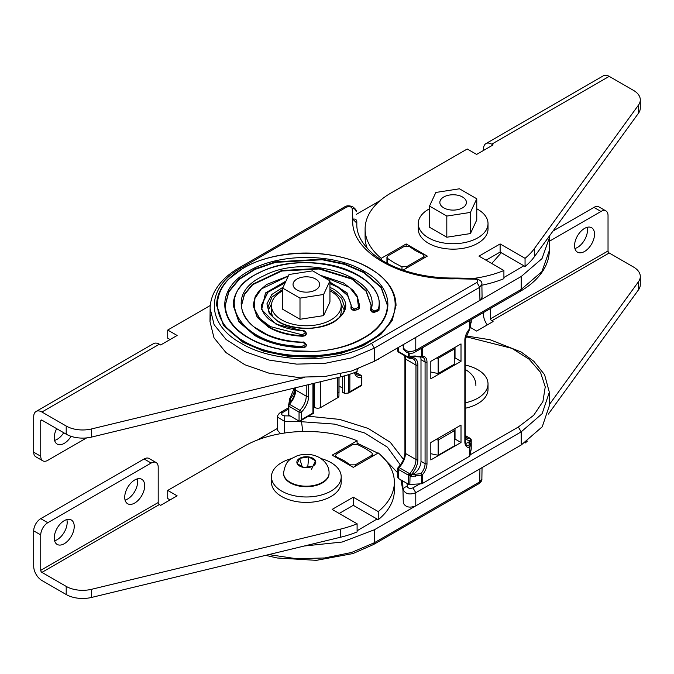 <?xml version="1.0" encoding="UTF-8"?>
<svg xmlns="http://www.w3.org/2000/svg" width="674" height="674" viewBox="0 0 674 674"><rect width="100%" height="100%" fill="white"/><g stroke="black" fill="none" stroke-linecap="round" stroke-linejoin="round"><path stroke-width="1.01" d="M371.45 456.879L371.45 455.523L372.52 454.032L371.745 452.734L365.047 448.37L357.49 444.503L352.654 444.671L336.511 453.99L335.441 455.481L336.511 456.972L343.909 460.569L350.143 464.841L355.308 464.841L355.308 466.197M314.665 383.135L314.665 407.475A4.322 2.494 0 0 0 320.773 407.475L337.682 397.711A4.322 2.494 0 0 0 338.946 395.95L338.946 377.263M314.665 407.475L313.427 407.652M338.828 392.984L338.828 392.445L338.828 392.984M282.549 412.572L280.553 412.378C278.362 414.047 277.368 415.631 277.587 417.113L284.63 421.402L284.773 415.85C281.597 415.31 280.856 414.215 282.549 412.572L288.354 409.219M284.453 433.037L284.63 421.402L301.505 421.756L301.505 420.231M419.885 483.865L412.951 487.866L415.774 492.719C409.716 495.002 405.563 494.067 403.305 489.914C403.541 487.934 404.863 486.822 407.281 486.577L407.088 483.443M430.821 453.712L438.151 455.253L454.259 445.952L454.259 430.762L453.434 429.448M438.151 455.253L438.151 440.063L435.876 439.583M277.587 417.113L277.393 430.164L280.553 433.677M301.505 421.756L302.803 431.486M402.681 480.174L403.305 503.048C405.563 507.236 409.725 508.179 415.782 505.871L521.255 444.975L521.162 431.874L518.34 427.021L470.107 454.866M402.631 489.038L400.92 479.88M397.744 472.853L380.583 454.975M377.878 453.164L357.102 443.138M465.852 335.896L490.192 339.772L520.985 351.912L533.833 361.289L544.584 374.702L549.335 392.26L549.47 405.31L542.25 426.777L521.255 444.975M438.151 440.063L454.259 430.762M314.194 407.206L314.194 383.253M257.291 440.063L277.418 428.437M549.335 392.26L542.123 413.701L521.162 431.874L415.774 492.719L415.782 505.871L374.449 529.739L342.224 542.022L304.244 546.016M357.102 530.75L377.044 519.031M374.449 529.739L374.348 542.73L479.736 481.885L481.876 478.944L482.045 467.621M371.45 455.523L355.308 464.841M74.224 526.445A14.12 8.155 120 0 0 71.292 519.974A14.12 8.155 120 0 0 60.416 523.757A14.12 8.155 120 0 0 54.257 537.97A14.12 8.155 120 0 0 57.18 544.432A14.12 8.155 120 0 0 68.057 540.649A14.12 8.155 120 0 0 74.224 526.445M54.594 540.767A14.12 8.155 120 0 0 67.173 522.375A14.12 8.155 120 0 0 66.827 519.578M144.691 485.752A14.12 8.155 120 0 0 141.767 479.29A14.12 8.155 120 0 0 130.882 483.073A14.12 8.155 120 0 0 124.724 497.286A14.12 8.155 120 0 0 127.647 503.748A14.12 8.155 120 0 0 138.524 499.965A14.12 8.155 120 0 0 144.691 485.752M125.069 500.083A14.12 8.155 120 0 0 137.639 481.691A14.12 8.155 120 0 0 137.302 478.894M158.196 502.534L158.196 467.107A9.967 5.754 120 0 0 156.132 462.549A9.967 5.754 120 0 0 151.153 463.038L47.795 522.712A9.967 5.754 120 0 0 40.743 534.92L40.743 570.339L158.196 502.534A1.66 0.96 -120 0 0 159.376 504.565L160.69 505.323L177.127 495.837L167.733 490.411L244.081 446.331A88.033 50.828 0 0 1 357.102 440.754L332.164 455.144L353.302 467.352L378.24 452.953A88.033 50.828 0 0 1 394.357 482.272A88.033 50.828 0 0 1 378.24 511.583L353.302 497.193L332.164 509.392L357.102 523.791A88.033 50.828 0 0 1 340.336 529.149L91.63 589.287A23.253 13.429 0 0 1 66.204 586.397L41.923 572.378A1.66 0.96 60 0 1 40.743 570.339M40.743 534.92L33.7 530.851L33.7 566.27A11.627 6.715 60 0 0 41.923 580.516L66.204 594.535A23.253 13.429 0 0 0 91.63 597.425L340.336 537.288A88.033 50.828 0 0 0 357.102 531.929L357.102 523.791M151.153 463.038L144.101 458.969L40.743 518.643L47.795 522.712M33.7 530.851A9.967 5.754 -60 0 1 40.743 518.643M144.101 458.969A9.967 5.754 -60 0 1 149.089 458.48L156.132 462.549M339.207 513.462L353.302 505.323L353.302 497.193M353.302 505.323L378.24 519.721L378.24 511.583M378.24 519.721A88.033 50.828 0 0 0 394.357 490.411L394.357 482.272M357.102 444.351L357.102 440.754M170.084 499.906L167.733 498.549L167.733 490.411M594.527 234.181A14.12 8.155 -60 0 1 588.36 248.394A14.12 8.155 -60 0 1 577.483 252.177A14.12 8.155 -60 0 1 574.56 245.715A14.12 8.155 -60 0 1 580.718 231.502A14.12 8.155 -60 0 1 591.604 227.719A14.12 8.155 -60 0 1 594.527 234.181M587.138 227.315A14.12 8.155 -60 0 1 587.475 230.112A14.12 8.155 -60 0 1 574.897 248.512M549.2 241.368L600.981 211.468A9.967 5.754 -60 0 1 605.968 210.97A9.967 5.754 -60 0 1 608.032 215.537L608.032 250.964L490.579 318.768L490.579 308.448M487.319 324.885A11.627 6.715 -120 0 1 483.536 314.699L483.536 312.517M553.034 231.013L593.937 207.398L600.981 211.468M605.968 210.97L598.916 206.901A9.967 5.754 120 0 0 593.937 207.398M608.032 250.964A1.66 0.96 60 0 0 609.203 252.994L633.493 267.014A23.253 13.429 180 0 1 640.3 276.509A23.253 13.429 180 0 1 638.497 281.698L549.462 404.425M640.3 276.509L640.3 284.647A23.253 13.429 180 0 1 638.497 289.828L548.358 414.089M527.405 441.074A88.033 50.828 180 0 1 525.054 443.096L525.054 442.658M502.172 455.995A88.033 50.828 180 0 0 503.908 455.304L503.908 454.992M470.098 327.286L476.628 331.06L493.073 321.565L491.759 320.807A1.66 0.96 -120 0 1 490.579 318.768M465.245 402.833A34.88 20.136 0 0 0 488.018 383.944A34.88 20.136 0 0 0 477.799 369.706A34.88 20.136 0 0 0 465.245 365.064M465.245 408.259A34.88 20.136 0 0 0 488.018 389.37L488.018 383.944M291.497 458.615A34.88 20.136 0 0 0 271.445 476.847A34.88 20.136 0 0 0 281.665 491.085A34.88 20.136 0 0 0 319.67 495.449A34.88 20.136 0 0 0 341.204 476.847A34.88 20.136 0 0 0 330.993 462.608A34.88 20.136 0 0 0 321.153 458.615M271.445 476.847L271.445 482.272A34.88 20.136 0 0 0 281.665 496.511A34.88 20.136 0 0 0 319.67 500.875A34.88 20.136 0 0 0 341.204 482.272L341.204 476.847M329.072 473.316A22.756 13.135 180 0 1 329.081 473.595A22.756 13.135 180 0 1 315.036 485.727A22.756 13.135 180 0 1 290.233 482.879A22.756 13.135 180 0 1 283.569 473.595A22.756 13.135 180 0 1 283.577 473.316M303.873 467.478L313.022 466.063L315.474 460.789L308.776 456.921L299.627 458.337L297.183 463.611L303.873 467.478A9.47 5.468 0 0 0 313.022 466.063A9.47 5.468 0 0 0 315.474 460.789A9.47 5.468 0 0 0 313.022 458.337A9.47 5.468 0 0 0 308.776 456.921A9.47 5.468 0 0 0 299.627 458.337A9.47 5.468 0 0 0 297.183 463.611A9.47 5.468 0 0 0 299.627 466.063A9.47 5.468 0 0 0 303.873 467.478M302.07 466.433L299.627 458.337M307.748 466.88L308.776 456.921M311.422 469.551L315.474 460.789M71.056 436.322A14.12 8.155 -60 0 1 57.18 444.073A14.12 8.155 -60 0 1 54.257 437.611A14.12 8.155 -60 0 1 56.683 428.672M86.617 437.915L47.795 460.325A9.967 5.754 -60 0 1 42.807 460.822A9.967 5.754 -60 0 1 40.743 456.256L33.7 452.187L33.7 416.768A11.627 6.715 -120 0 1 36.11 411.443L153.554 343.63A11.627 6.715 60 0 1 159.376 344.212L160.69 344.97L177.127 335.475L167.733 330.049L167.733 338.188L170.084 339.544M40.743 456.256L40.743 420.837L41.923 420.155L66.204 434.174A23.253 13.429 0 0 0 91.63 437.064L340.336 376.935A88.033 50.828 0 0 0 357.102 371.568L357.102 369.183M33.7 452.187A9.967 5.754 120 0 0 35.764 456.753L42.807 460.822M63.71 432.742A14.12 8.155 -60 0 1 54.594 440.408M36.11 411.443A11.627 6.715 -120 0 1 41.923 412.016L66.204 426.035A23.253 13.429 0 0 0 91.63 428.925L304.244 377.524M377.971 359.208L378.24 359.368A88.033 50.828 0 0 0 379.437 358.357M210.296 305.482L167.733 330.049M41.923 420.155A1.66 0.96 -120 0 0 41.089 420.071A1.66 0.96 -120 0 0 40.743 420.837M296.931 289.904A13.286 7.675 180 0 1 293.038 284.487A13.286 7.675 180 0 1 301.244 277.393A13.286 7.675 180 0 1 315.718 279.061A13.286 7.675 180 0 1 319.611 284.487A13.286 7.675 180 0 1 311.413 291.572A13.286 7.675 180 0 1 296.931 289.904A13.286 7.675 180 0 1 293.038 284.487A13.286 7.675 180 0 1 301.244 277.393A13.286 7.675 180 0 1 315.718 279.061A13.286 7.675 180 0 1 319.611 284.487A13.286 7.675 180 0 1 311.413 291.572A13.286 7.675 180 0 1 296.931 289.904M429.515 208.772A34.88 20.136 0 0 0 418.259 223.591A34.88 20.136 0 0 0 428.47 237.829A34.88 20.136 0 0 0 466.484 242.193A34.88 20.136 0 0 0 488.018 223.591A34.88 20.136 0 0 0 477.799 209.353A34.88 20.136 0 0 0 476.762 208.772M418.259 223.591L418.259 229.017A34.88 20.136 0 0 0 428.47 243.255A34.88 20.136 0 0 0 466.484 247.619A34.88 20.136 0 0 0 488.018 229.017L488.018 223.591M640.3 99.878L640.3 108.017A23.253 13.429 180 0 1 638.497 113.198L534.339 256.786A88.033 50.828 180 0 1 525.054 266.466L525.054 258.327A88.033 50.828 180 0 0 534.339 248.647L638.497 105.06A23.253 13.429 180 0 0 640.3 99.878A23.253 13.429 180 0 0 633.493 90.383L609.203 76.364A11.627 6.715 -120 0 0 603.39 75.791L485.946 143.596A11.627 6.715 60 0 0 483.536 148.92L483.536 150.437M525.054 266.466L500.116 252.068L486.021 260.206M525.054 258.327L500.116 243.937L500.116 252.068M500.116 243.937L478.978 256.137L503.908 270.535L503.908 278.674A88.033 50.828 180 0 1 481.893 285.195M503.908 270.535A88.033 50.828 180 0 1 473.839 278.413M403.077 270.122L427.299 256.137L406.161 243.937L406.161 245.85M386.943 263.163L386.943 257.257L388.013 255.766L404.156 246.448L409.32 246.448L415.555 250.711L422.952 254.309L424.022 255.8L424.022 258.032M406.161 243.937L381.223 258.327L381.223 259.844M367.288 248.411A88.033 50.828 180 0 1 365.106 237.155L365.106 229.017A88.033 50.828 180 0 1 390.886 193.076L467.234 149.005L476.628 154.422L493.073 144.935L491.759 144.169A11.627 6.715 60 0 0 485.946 143.596M381.223 258.327A88.033 50.828 180 0 1 365.106 229.017M329.948 280.831L329.948 301.986L323.621 315.626L299.997 319.274L282.701 309.29L282.701 288.135L289.036 274.503L312.652 270.847L329.948 280.831L323.621 294.462L299.997 298.119L282.701 288.135M323.621 315.626L323.621 294.462M299.997 319.274L299.997 298.119M216.632 305.373L223.456 325.458L242.901 342.257L264.048 351.306L288.826 356.428L315.12 357.178L340.648 353.479L363.227 345.669L380.903 334.405L392.158 320.672L396.017 305.364M341.061 303.78L344.128 309.796M225.268 305.364L228.882 291.825L239.127 279.474L255.134 269.356L275.523 262.354L322.256 259.751L344.591 264.385L363.64 272.549L381.122 287.604L387.382 305.364M241.545 305.364L244.46 294.555L252.666 284.689L281.757 271.032L319.08 268.968L352.131 279.196L366.083 291.21L371.104 305.381M233.246 305.364L238.807 321.784L254.646 335.475C267.864 342.923 283.687 347.026 302.112 347.767C304.648 347.691 306.055 346.925 306.325 345.467L305.659 344.38L306.325 344.919C306.055 346.385 304.648 347.152 302.112 347.22L302.146 346.293L305.659 344.38M305.659 344.187L302.533 342.274C245.656 342.215 218.57 295.389 264.259 275.607C305.929 253.07 381.096 276.601 371.323 308.945L370.641 310.259L371.804 311.885L373.935 312.525L378.914 310.554L379.411 305.381M329.948 283.628L338.036 287.335L347.666 295.608L351.171 305.373M261.478 305.364L267.982 292.213L285.178 282.81M253.18 305.373L257.224 317.387L268.741 327.337C278.008 332.577 289.104 335.534 302.019 336.225C304.606 336.183 306.038 335.416 306.325 333.933L305.659 332.846L306.325 333.386C306.038 334.877 304.606 335.635 302.019 335.686L302.07 334.759L305.659 332.846M329.948 282.094L347 292.76L351.643 306.99L350.96 308.254L352.131 309.88L354.583 310.554L359.242 308.498L359.478 305.373M268.522 309.796L271.597 303.78M356.816 225.065L356.816 223.136A53.153 30.684 0 0 0 356.824 222.589A53.153 30.684 0 0 0 356.79 221.46C356.529 219.505 355.223 218.73 352.856 219.143L356.816 223.136L356.799 224.122C356.58 234.063 361.828 243.853 372.553 253.491C379.723 259.616 388.788 264.764 399.741 268.918C416.599 275.177 435.126 278.227 455.312 278.05L456.146 278.775L457.115 278.059L474.774 278.438L474.69 279.162C477.866 279.702 478.607 280.797 476.914 282.44L479.736 287.293L481.876 284.26C482.34 281.547 479.972 279.6 474.774 278.438M501.271 252.733L491.725 263.5M387.719 263.576L387.719 258.555L386.943 257.257M422.952 258.648L422.952 257.291L406.81 266.609L406.81 267.966M422.952 257.291L424.022 255.8M387.719 258.555L394.416 262.919L401.974 266.786L406.81 266.609M503.908 277.494L523.858 265.775M374.449 361.247L374.348 348.138L351.609 357.869L324.944 363.353L296.67 364.128L269.238 360.11L245.007 351.659L226.093 339.502L214.121 324.7L210.128 308.524L209.993 321.565L213.978 337.767L225.975 352.595L244.915 364.769L269.179 373.236L296.653 377.255L324.969 376.48L351.676 370.986L374.449 361.247L479.93 300.343L482.07 297.327L481.876 284.26M209.993 321.565L210.726 315.044M356.158 211.442C356.706 210.482 355.493 208.873 352.519 206.606C349.006 205.469 346.335 205.587 344.515 206.952L346.512 207.145L241.124 267.991C205.376 287.604 205.376 323.672 241.124 343.285C275.085 363.918 337.573 363.918 371.526 343.285L374.348 348.138L479.736 287.293L479.93 300.343L521.255 276.483L521.162 289.475L520.336 291.269C531.348 284.908 539.385 277.267 544.449 268.336C547.617 262.616 549.243 256.693 549.335 250.543L541.904 271.614L521.162 289.475L415.774 350.32C409.506 352.485 405.352 351.533 403.305 347.464L403.305 347.632C402.757 348.584 403.97 350.202 406.944 352.46C410.458 353.597 413.128 353.479 414.948 352.114L415.774 350.32L415.782 337.379M549.453 235.951L549.47 237.501L542.022 258.597L521.255 276.483M380.026 200.7L356.344 214.374M453.678 348.146L454.259 349.065L454.259 364.255L438.151 373.556L430.821 372.014M436.55 358.029L438.151 358.366L454.259 349.065M438.151 358.366L438.151 373.556M282.701 290.823A34.88 20.136 0 0 0 271.445 305.642A34.88 20.136 0 0 0 281.665 319.88A34.88 20.136 0 0 0 319.67 324.245A34.88 20.136 0 0 0 341.204 305.642A34.88 20.136 0 0 0 330.993 291.395A34.88 20.136 0 0 0 329.948 290.823M339.46 317.353A34.88 20.136 0 0 0 341.204 311.068L341.204 305.642M271.445 305.642L271.445 311.068A34.88 20.136 0 0 0 273.189 317.353M443.745 207.862A13.286 7.675 180 0 1 439.852 202.436A13.286 7.675 180 0 1 448.05 195.342A13.286 7.675 180 0 1 462.533 197.01A13.286 7.675 180 0 1 466.425 202.436A13.286 7.675 180 0 1 458.219 209.521A13.286 7.675 180 0 1 443.745 207.862A13.286 7.675 180 0 1 439.852 202.436A13.286 7.675 180 0 1 448.05 195.342A13.286 7.675 180 0 1 462.533 197.01A13.286 7.675 180 0 1 466.425 202.436A13.286 7.675 180 0 1 458.219 209.521A13.286 7.675 180 0 1 443.745 207.862M476.762 198.779L476.762 219.935L470.427 233.575L446.811 237.231L429.515 227.248L429.515 206.084L435.851 192.452L459.466 188.796L476.762 198.779L470.427 212.42L446.811 216.068L429.515 206.084M470.427 233.575L470.427 212.42M446.811 237.231L446.811 216.068M399.033 352.241A1.693 0.977 -60 0 1 398.587 352.173L408.798 358.071A1.693 0.977 -60 0 0 409.244 358.138L410.045 357.608L410.045 356.302L411.056 356.782L411.056 357.557A1.356 1.104 122.4 0 1 409.977 358.29L410.045 357.608L411.266 357.599A1.356 1.019 83.5 0 1 409.977 358.29L409.977 358.29M470.562 324.337A1.356 1.104 -169.1 0 0 470.604 324.177L471.227 322.121A1.693 1.062 7.9 0 1 471.219 322.248A1.693 1.062 7.9 0 1 471.202 322.341M469.567 329.005A1.356 0.767 -172.8 0 0 469.93 328.567A1.356 0.767 -172.8 0 0 469.93 328.482L471.202 320.993M464.849 441.807A1.356 0.784 0 0 0 465.245 441.251C465.768 444.267 466.341 445.632 466.947 445.354A10.169 5.872 -60 0 0 468.986 445.826A1.356 1.297 21.8 0 1 469.93 447.148L470.621 444.452A1.356 1.104 10.9 0 0 469.273 443.256L467.958 442.498L469.601 441.554L468.986 445.826A1.356 1.036 87.9 0 1 469.542 447.62A11.517 6.647 120 0 1 464.849 441.807L464.849 340.176A11.517 6.647 -60 0 1 469.542 328.946L469.593 329.3A1.356 1.356 0 0 0 469.93 328.567L470.604 324.177A1.356 1.104 -169.1 0 0 470.621 324.009M470.797 323.158L471.202 322.298L470.713 323.116M470.519 323.781L471.219 322.248A1.693 1.693 0 0 0 471.236 322.02A1.693 0.977 0 0 0 471.227 321.911M471.202 322.298L470.831 323.149M420.93 356.908L421.486 356.453A1.356 0.784 0 0 0 422.295 356.226A1.356 1.036 87.9 0 1 421.098 356.984M415.125 356.293L421.486 356.453L421.486 348.34M402.673 344.945L403.153 345.223M412.168 356.479L421.023 356.993A1.356 1.356 0 0 0 421.385 357.026L422.969 357.38A10.169 5.872 120 0 1 425.075 362.039L420.997 359.68A10.169 5.872 120 0 0 420.475 356.875M461.008 361.34L461.008 343.909L430.821 361.34L430.821 378.771L461.008 361.34L455.026 357.877L455.026 347.371M454.259 358.315L455.026 357.877M411.266 474.639L409.977 474.328L409.952 473.266A1.356 0.438 43.9 0 1 411.266 474.639A14.912 8.61 120 0 0 417.88 459.516L417.88 365.072A14.912 8.61 -60 0 0 411.266 357.599M410.045 476.737L409.826 484.505L421.486 483.755A1.356 0.784 0 0 0 422.295 483.536L422.295 474.892L420.93 473.578L412.168 474.707L410.045 476.737L421.486 475.119A1.356 0.784 0 0 0 422.295 474.892A11.517 6.647 120 0 0 426.987 463.661A1.356 0.784 180 0 1 425.075 463.661L420.997 461.311A10.169 5.872 -60 0 1 413.811 473.763L415.125 474.521L415.277 476.408M412.168 474.707L413.811 473.763M420.997 359.68L420.997 461.311M422.295 483.536L469.542 456.256A1.356 0.784 0 0 0 469.93 455.793L471.227 449.061L471.227 440.046L471.202 441.436L469.601 441.554M430.821 442.506L461.008 425.075L461.008 442.506L430.821 459.938L430.821 442.506M467.958 442.498A10.169 5.872 -60 0 1 465.54 443.416M470.713 441.259L470.503 440.434A1.356 1.019 -96.5 0 0 469.904 438.648L469.938 438.403A1.693 1.584 17.6 0 1 471.227 440.046A1.693 0.977 180 0 0 471.236 439.937A1.693 1.693 0 0 0 470.385 438.471A1.693 0.977 -60 0 1 470.654 438.782M455.026 428.529L455.026 439.044L454.259 439.482M409.826 484.505A1.693 0.977 180 0 1 408.444 484.227L408.444 475.212A1.693 0.977 180 0 0 409.826 475.49L409.244 473.451L409.952 473.266A13.556 7.827 -60 0 0 415.968 459.516L415.968 365.072A13.556 7.827 120 0 0 413.162 358.871L409.935 358.374M470.713 440.476A1.356 1.104 -57.6 0 0 470.831 439.187L471.202 440.122L470.713 440.476M422.295 347.877L422.295 356.226A11.517 6.647 -60 0 1 426.987 362.039A1.356 0.784 180 0 1 425.075 362.039L425.075 463.661A10.169 5.872 -60 0 1 420.93 473.578L421.486 475.119L421.486 483.755M409.977 474.328L410.045 475.431L411.056 474.917L411.056 475.701M465.245 436.575L466.694 438.058A13.556 7.827 -60 0 0 469.904 438.648L470.831 439.187M398.233 478.329L398.233 469.323A1.693 0.977 -60 0 1 399.033 467.554L409.244 473.451A1.693 0.977 -60 0 0 408.444 475.212L398.233 469.323A1.693 0.977 180 0 1 397.744 468.632L397.744 477.234L398.233 478.329L408.444 484.227M455.026 439.044L461.008 442.506M344.574 375.831L344.574 393.405L342.417 392.158L342.417 376.404M288.868 404.375L288.362 405.243A1.693 1.693 0 0 0 288.354 405.47A1.693 0.977 0 0 1 288.362 405.369A1.693 1.062 7.9 0 1 288.362 405.243A1.693 1.062 7.9 0 1 289.643 404.4L289.685 403.827A1.356 0.438 -136.1 0 0 289.062 403.709L289.062 403.709C293.03 399.294 295.102 394.568 295.305 389.53L295.305 387.82M288.388 405.192L289.685 403.827A13.556 7.827 -60 0 0 295.701 390.086L295.701 387.727M289.062 403.709L288.75 404.341M290.014 398.486L290.595 398.326A1.356 0.767 -172.8 0 0 289.66 398.924A1.356 0.767 -172.8 0 0 289.66 399.008L288.969 403.482A1.356 1.104 -169.1 0 1 288.986 403.313L288.986 403.313A1.356 1.104 -169.1 0 1 290.174 402.462M294.378 388.039A1.356 0.784 0 0 0 294.74 388.418A10.169 5.872 -60 0 1 290.595 398.326L290.317 402.462M288.362 405.579L288.362 414.375A1.693 0.977 0 0 0 288.354 414.485A1.693 0.977 0 0 0 288.843 415.176L288.843 406.161A1.693 0.977 -60 0 1 289.643 404.4L299.854 410.289A1.693 0.977 -60 0 0 299.054 412.058A1.693 0.977 0 0 0 301.447 412.058A15.249 8.804 120 0 0 308.633 396.169A1.693 0.977 180 0 1 306.24 396.169L295.701 390.086A1.356 0.784 180 0 1 295.305 389.53M312.93 383.557L312.93 413.052L301.447 419.683L300.25 420.947L299.054 421.073L288.843 415.176M354.457 372.604A15.249 8.804 120 0 0 361.348 377.474L361.348 385.107L349.865 391.737L348.669 393.001L344.574 393.405M312.93 413.052L313.427 413.339L313.427 383.439M313.427 412.766L313.427 413.339L300.25 420.947M339.022 386.042L342.417 388.005M349.739 464.563L349.739 465.296M290.208 415.959L284.773 415.85M403.507 459.424L390.263 442.262L368.206 428.437L339.654 419.413L307.597 416.136M412.951 487.866C410.104 488.835 408.217 488.414 407.281 486.577M465.65 336.629L511.92 348.357L529.132 359.225L540.54 372.393L545.249 386.876L542.915 401.527L533.715 415.26L518.34 427.021M357.102 369.529L358.745 368.577M301.505 421.73L334.759 424.131L364.575 432.961L387.365 447.14L400.381 464.967M402.732 480.924L403.305 503.048M320.773 407.475L320.773 381.661M337.682 377.575L337.682 397.711M268.774 554.592L296.307 558.695L324.691 557.971L351.491 552.495L374.348 542.73L373.522 544.525L478.911 483.679L479.736 481.885L479.93 468.843M336.992 457.932L336.992 457.208M66.204 594.535L66.204 586.397M91.63 597.425L91.63 589.287M340.336 537.288L340.336 529.149M41.923 572.378L159.376 504.565M638.497 289.828L638.497 281.698M609.203 252.994L491.759 320.807M329.081 473.595L329.081 473.047A22.756 13.135 180 0 1 315.036 485.187A22.756 13.135 180 0 1 290.233 482.34A22.756 13.135 180 0 1 283.569 473.047L283.569 473.595M91.63 428.925L91.63 437.064M66.204 426.035L66.204 434.174M340.336 373.952L340.336 376.935M41.923 412.016L159.376 344.212M638.497 105.06L638.497 113.198M534.339 248.647L534.339 256.786M609.203 76.364L491.759 144.169M243.373 340.901C208.864 321.978 208.864 287.132 243.373 268.21C276.146 248.285 336.503 248.285 369.276 268.21C403.785 287.132 403.785 321.978 369.276 340.901C336.503 360.826 276.146 360.826 243.373 340.901M216.632 305.095L223.456 324.91L242.901 341.718L264.048 350.766L288.826 355.889L315.12 356.63L340.648 352.94L363.227 345.13L380.903 333.866L392.158 320.133L396.017 305.095C395.613 290.679 386.809 278.37 369.613 268.176C344.861 253.491 304.421 249.009 272.574 256.853C261.596 259.448 251.874 263.155 243.407 267.966L228.233 279.457C220.575 287.385 216.716 295.937 216.632 305.095L216.632 305.642M282.701 289.39L271.959 297.091L268.126 306.721C267.384 312.374 274.916 319.939 279.036 321.709C286.13 326.679 304.555 329.51 313.89 327.791C335.559 325.138 345.509 313.646 344.532 306.721L341.617 298.287L333.335 291.126L329.948 289.39M283.164 287.141L271.866 294.454L266.921 303.822L269.229 313.528L278.37 321.776C292.92 330.622 319.729 330.622 334.279 321.776C349.604 311.017 349.604 300.259 334.279 289.5L329.948 287.335M248.537 337.918C278.623 356.201 334.026 356.201 364.112 337.918C395.781 320.546 395.781 288.556 364.112 271.192C334.026 252.91 278.623 252.91 248.537 271.192C216.868 288.556 216.868 320.546 248.537 337.918M363.64 272.01L381.214 287.191L387.382 305.095C387.23 315.912 381.257 325.626 369.47 334.228C353.917 344.524 335.635 350.236 314.632 351.365L291.084 350.783C274.756 348.913 260.686 344.616 248.874 337.885C233.415 328.659 225.554 317.732 225.268 305.095L228.756 291.513L238.933 279.095L254.907 268.926L275.304 261.866L322.138 259.195L344.532 263.829L363.64 272.01M370.7 309.273L371.104 305.095L366.176 290.78L352.131 278.648L318.962 268.412L281.538 270.544L252.464 284.318L244.333 294.243L241.545 305.642M233.238 305.642L238.807 321.245L254.646 334.936C267.864 342.384 283.687 346.478 302.112 347.22L302.112 347.767M378.914 310.554L379.411 305.095C379.951 285.296 354.162 267.14 321.245 263.517C306.577 261.798 292.305 262.574 278.438 265.826C267.553 268.454 258.277 272.38 250.593 277.595C239.245 285.506 233.457 294.673 233.238 305.095M374.264 312.559L374.045 311.059L371.323 308.945L370.666 309.442L371.804 311.337L373.935 311.978L373.935 312.525M351.002 307.361L351.171 305.095L347.759 295.187L338.036 286.787L329.948 283.088M285.473 282.179L267.949 291.707L261.478 305.095C261.251 309.846 263.871 314.665 269.347 319.552L278.472 325.146C285.582 328.339 293.637 330.159 302.643 330.622C304.193 330.361 305.423 331.22 306.325 333.2M253.171 305.642L257.215 316.839L268.741 326.797C278.017 332.038 289.112 334.995 302.019 335.686L302.019 336.225M359.242 308.498L359.478 305.095L357.22 296.147L353.125 290.384L343.47 282.92L320.192 275.203M354.583 310.554L354.372 309.054L351.643 306.99L350.977 307.496L352.131 309.341L354.254 309.973L354.254 310.52M285.995 281.05L265.505 292.937L261.647 309.56L275.986 324.143L302.609 330.74L305.659 332.653M354.372 309.054L358.585 307.378L357.136 296.948L349.621 287.419L320.504 275.38M288.295 276.096L261.369 288.919L254.924 298.43L254.317 308.65L259.633 318.398L270.274 326.578L302.07 334.759M374.045 311.059L378.249 309.425C388.982 273.551 305.945 247.602 259.776 272.523C209.243 294.454 239.093 346.166 302.146 346.293M350.96 307.706L351.171 305.095M358.585 307.378L359.242 307.959C358.72 309.425 357.169 310.107 354.583 310.006L354.701 309.088M370.641 309.711L371.104 305.095M378.249 309.425L378.914 310.015L374.264 312.011L374.373 311.093M356.824 225.301L356.782 221.291M401.974 266.786L401.974 269.735M346.512 207.145C349.359 206.177 351.247 206.598 352.182 208.435L352.856 219.143C349.621 251.326 400.39 280.645 456.146 278.775L474.69 279.162M352.182 208.435C354.6 208.578 355.923 209.631 356.158 211.602M371.526 343.285L476.914 282.44M241.124 267.991L239.127 267.797C228.115 274.158 220.078 281.799 215.014 290.73C211.847 296.45 210.221 302.373 210.128 308.524L210.128 308.524M549.335 250.408L549.47 237.501M403.305 344.583L403.305 347.464L403.128 344.684M409.944 358.374L409.371 358.273A1.693 1.693 0 0 1 408.798 358.071A1.693 0.977 -60 0 1 408.444 357.287A1.693 0.977 0 0 0 409.826 357.574L409.826 353.176M471.227 319.619L471.227 322.121A1.693 0.977 0 0 0 471.236 322.02L471.236 319.619M410.045 356.302L415.277 355.965M397.744 347.792L397.744 350.707A1.693 1.693 0 0 0 398.587 352.173A1.693 0.977 -60 0 1 398.233 351.398L408.444 357.287L408.444 352.965M469.93 320.369L469.93 328.482A1.356 0.784 0 0 1 469.542 328.946L469.542 320.597M398.233 347.506L398.233 351.398A1.693 0.977 0 0 1 397.744 350.707M404.964 355.855A13.556 7.827 -60 0 1 405.428 358.989L415.968 365.072A1.356 0.784 0 0 0 417.88 365.072M464.849 340.176A1.356 0.784 0 0 0 465.245 339.629L465.245 441.251M404.594 355.645L404.931 358.298A1.693 0.977 0 0 0 405.428 358.989L405.428 453.434L415.968 459.516A1.356 0.784 0 0 0 417.88 459.516M426.987 362.039L426.987 463.661M469.93 455.793L469.93 447.148A1.356 0.784 0 0 1 469.542 447.62L469.542 456.256M465.245 438.151A14.912 8.61 120 0 0 470.503 440.434M398.25 467.419C402.471 462.928 404.703 458.034 404.931 452.743A1.693 0.977 0 0 0 405.428 453.434A13.556 7.827 -60 0 1 399.033 467.554A1.693 0.598 45.4 0 0 398.25 467.419A1.693 1.693 0 0 0 397.744 468.632M471.21 439.76A1.693 0.977 180 0 1 471.236 439.937L471.236 448.951M465.245 435.69L469.938 438.403A1.693 0.977 -60 0 1 470.385 438.471L465.245 435.505M470.621 444.452L471.202 441.436M349.865 391.737L349.865 374.222M306.24 385.174L306.24 396.169A13.556 7.827 -60 0 1 299.854 410.289A1.693 0.598 -134.6 0 1 301.447 412.058L301.447 419.683M308.633 396.169L308.633 384.593M295.305 388.738L294.74 387.954M288.354 414.485L288.354 405.47A1.693 0.977 0 0 0 288.843 406.161L299.054 412.058L299.054 421.073M355.367 372.259L360.548 375.25A1.693 0.977 -60 0 1 360.994 375.317L355.569 372.183M355.147 372.343L356.967 374.71A13.556 7.827 -60 0 0 360.548 375.25A1.693 1.247 80.4 0 1 361.348 377.474A1.693 0.977 0 0 0 361.845 376.783A1.693 1.693 0 0 0 360.994 375.317M288.885 403.911L288.969 403.482M348.669 374.609L348.669 393.001L361.845 385.393L361.845 376.783M280.553 412.378L288.354 407.871M339.022 377.246L339.022 392.715M335.441 455.481L335.441 457.039M265.649 555.342L277.166 557.988L316.342 560.347L352.94 553.565L373.522 544.525M478.911 483.679C481.101 482.011 482.095 480.427 481.876 478.944M372.52 454.032L372.52 456.264M329.081 473.047C329.131 466.939 325.997 461.808 319.661 457.68C312.466 453.897 304.918 453.282 297.015 455.835C291.202 459.221 285.945 458.775 283.569 473.047M475.895 385.579C475.945 379.462 472.811 374.34 466.475 370.203L465.245 369.537M379.411 305.642L379.411 305.095M359.478 305.642L359.478 305.095M288.362 275.944L266.685 284.445L258.867 291.117L255.193 296.619L253.171 305.103M241.545 305.103C241.629 312.98 245.69 320.192 253.719 326.73L266.988 334.565C277.519 339.132 289.382 341.659 302.55 342.156C303.637 341.583 304.892 342.443 306.325 344.734M455.312 278.059L457.115 278.059M396.017 305.642L396.017 305.095M344.515 206.952L239.127 267.797M520.336 291.269L414.948 352.114M403.119 344.692L403.305 347.632M469.593 329.3L465.245 339.629M404.931 452.743L404.931 358.298M294.344 388.056L289.997 398.191A1.356 1.356 0 0 0 289.66 398.924L288.86 403.945"/></g></svg>
